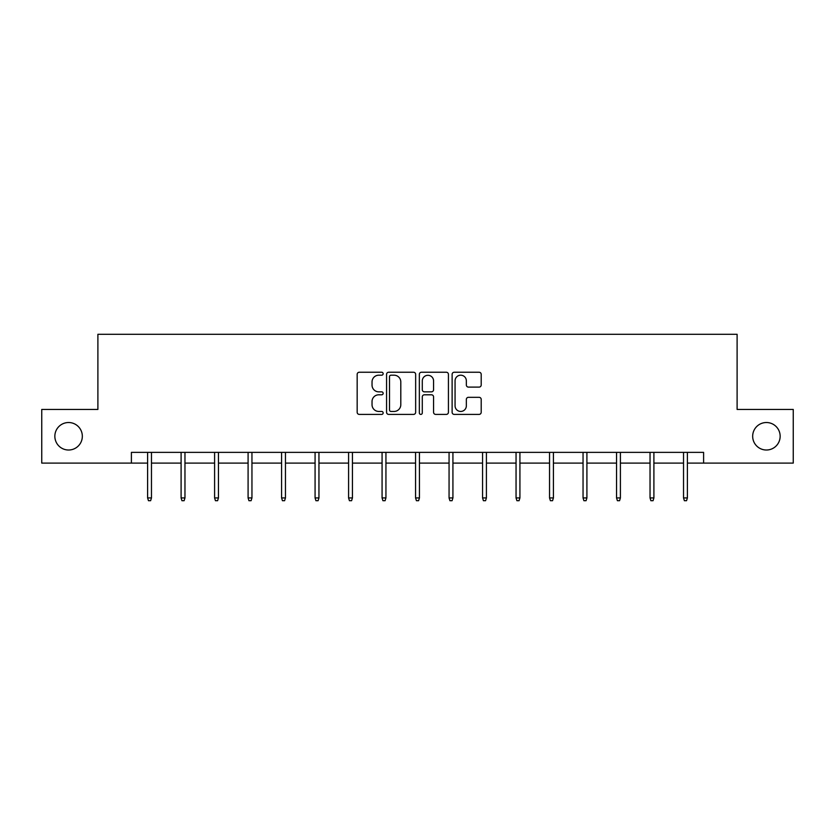 <?xml version="1.0" encoding="UTF-8"?>
<svg xmlns="http://www.w3.org/2000/svg" width="835" height="835" viewBox="0 0 835 835"><rect width="100%" height="100%" fill="white"/><g stroke="black" fill="none" stroke-linecap="round" stroke-linejoin="round"><path stroke-width="1.25" d="M752.669 436.267A13.746 13.746 0 0 0 766.415 450.013A13.746 13.746 0 0 0 780.151 436.267A13.746 13.746 0 0 0 766.415 422.52A13.746 13.746 0 0 0 752.669 436.267M54.849 436.267A13.746 13.746 0 0 0 68.585 450.013A13.746 13.746 0 0 0 82.331 436.267A13.746 13.746 0 0 0 68.585 422.52A13.746 13.746 0 0 0 54.849 436.267M383.15 373.725A1.472 1.472 0 0 0 381.668 372.243L359.28 372.243A2.108 2.108 0 0 0 357.171 374.351L357.171 412.292A2.108 2.108 0 0 0 359.28 414.4L381.668 414.4A1.472 1.472 0 0 0 383.15 412.928A1.472 1.472 0 0 0 381.668 411.446L378.777 411.446A6.743 6.743 0 0 1 372.034 404.704L372.034 401.541A6.743 6.743 0 0 1 378.777 394.798L381.668 394.798A1.472 1.472 0 0 0 383.15 393.327A1.472 1.472 0 0 0 381.668 391.845L378.777 391.845A6.743 6.743 0 0 1 372.034 385.102L372.034 381.939A6.743 6.743 0 0 1 378.777 375.197L381.668 375.197A1.472 1.472 0 0 0 383.15 373.725M479.092 387.106A2.108 2.108 0 0 0 481.2 384.998L481.2 374.351A2.108 2.108 0 0 0 479.092 372.243L454.219 372.243A2.108 2.108 0 0 0 452.121 374.351L452.121 412.292A2.108 2.108 0 0 0 454.219 414.4L479.092 414.4A2.108 2.108 0 0 0 481.2 412.292L481.2 399.433A2.108 2.108 0 0 0 479.092 397.324L468.445 397.324A2.108 2.108 0 0 0 466.347 399.433L466.347 405.81A5.636 5.636 0 0 1 460.701 411.446A5.636 5.636 0 0 1 455.065 405.81L455.065 380.833A5.636 5.636 0 0 1 460.701 375.197A5.636 5.636 0 0 1 466.347 380.833L466.347 384.998A2.108 2.108 0 0 0 468.445 387.106L479.092 387.106M131.398 463.101L41.75 463.101L41.75 409.432L97.893 409.432L97.893 334.282L737.107 334.282L737.107 409.432L793.25 409.432L793.25 463.101L703.602 463.101L703.602 452.372L131.398 452.372L131.398 463.101L147.607 463.101M415.653 374.351A2.108 2.108 0 0 0 413.544 372.243L388.682 372.243A2.108 2.108 0 0 0 386.574 374.351L386.574 412.292A2.108 2.108 0 0 0 388.682 414.4L413.544 414.4A2.108 2.108 0 0 0 415.653 412.292L415.653 374.351M421.456 372.243L446.318 372.243A2.108 2.108 0 0 1 448.426 374.351L448.426 412.292A2.108 2.108 0 0 1 446.318 414.4L435.682 414.4A2.108 2.108 0 0 1 433.574 412.292L433.574 396.907A2.108 2.108 0 0 0 431.465 394.798L424.399 394.798A2.108 2.108 0 0 0 422.291 396.907L422.291 412.928A1.472 1.472 0 0 1 420.819 414.4A1.472 1.472 0 0 1 419.347 412.928L419.347 374.351A2.108 2.108 0 0 1 421.456 372.243M151.469 463.101L181.101 463.101M184.963 463.101L214.595 463.101M218.457 463.101L248.089 463.101M251.951 463.101L281.583 463.101M285.455 463.101L315.077 463.101M318.949 463.101L348.581 463.101M352.443 463.101L382.075 463.101M385.937 463.101L415.569 463.101M419.431 463.101L449.063 463.101M452.925 463.101L482.557 463.101M486.419 463.101L516.051 463.101M519.923 463.101L549.545 463.101M553.417 463.101L583.049 463.101M586.911 463.101L616.543 463.101M620.405 463.101L650.037 463.101M653.899 463.101L683.531 463.101M687.393 463.101L703.602 463.101M390.999 375.197A1.472 1.472 0 0 0 389.517 376.668L389.517 409.975A1.472 1.472 0 0 0 390.999 411.446L394.057 411.446A6.743 6.743 0 0 0 400.8 404.704L400.8 381.939A6.743 6.743 0 0 0 394.057 375.197L390.999 375.197M433.574 380.937A5.636 5.636 0 0 0 427.938 375.301A5.636 5.636 0 0 0 422.291 380.937L422.291 389.736A2.108 2.108 0 0 0 424.399 391.845L431.465 391.845A2.108 2.108 0 0 0 433.574 389.736L433.574 380.937M147.607 497.931L148.463 500.718L150.613 500.718L151.469 497.931L147.607 497.931L147.607 452.372M151.469 497.931L151.469 452.372M181.101 497.931L181.957 500.718L184.107 500.718L184.963 497.931L181.101 497.931L181.101 452.372M184.963 497.931L184.963 452.372M214.595 497.931L215.451 500.718L217.601 500.718L218.457 497.931L214.595 497.931L214.595 452.372M218.457 497.931L218.457 452.372M248.089 497.931L248.945 500.718L251.095 500.718L251.951 497.931L248.089 497.931L248.089 452.372M251.951 497.931L251.951 452.372M281.583 497.931L282.449 500.718L284.589 500.718L285.455 497.931L281.583 497.931L281.583 452.372M285.455 497.931L285.455 452.372M315.077 497.931L315.943 500.718L318.083 500.718L318.949 497.931L315.077 497.931L315.077 452.372M318.949 497.931L318.949 452.372M348.581 497.931L349.437 500.718L351.587 500.718L352.443 497.931L348.581 497.931L348.581 452.372M352.443 497.931L352.443 452.372M382.075 497.931L382.931 500.718L385.081 500.718L385.937 497.931L382.075 497.931L382.075 452.372M385.937 497.931L385.937 452.372M415.569 497.931L416.425 500.718L418.575 500.718L419.431 497.931L415.569 497.931L415.569 452.372M419.431 497.931L419.431 452.372M449.063 497.931L449.919 500.718L452.069 500.718L452.925 497.931L449.063 497.931L449.063 452.372M452.925 497.931L452.925 452.372M482.557 497.931L483.413 500.718L485.563 500.718L486.419 497.931L482.557 497.931L482.557 452.372M486.419 497.931L486.419 452.372M516.051 497.931L516.917 500.718L519.057 500.718L519.923 497.931L516.051 497.931L516.051 452.372M519.923 497.931L519.923 452.372M549.545 497.931L550.411 500.718L552.551 500.718L553.417 497.931L549.545 497.931L549.545 452.372M553.417 497.931L553.417 452.372M583.049 497.931L583.905 500.718L586.055 500.718L586.911 497.931L583.049 497.931L583.049 452.372M586.911 497.931L586.911 452.372M616.543 497.931L617.399 500.718L619.549 500.718L620.405 497.931L616.543 497.931L616.543 452.372M620.405 497.931L620.405 452.372M650.037 497.931L650.893 500.718L653.043 500.718L653.899 497.931L650.037 497.931L650.037 452.372M653.899 497.931L653.899 452.372M683.531 497.931L684.387 500.718L686.537 500.718L687.393 497.931L683.531 497.931L683.531 452.372M687.393 497.931L687.393 452.372"/></g></svg>
